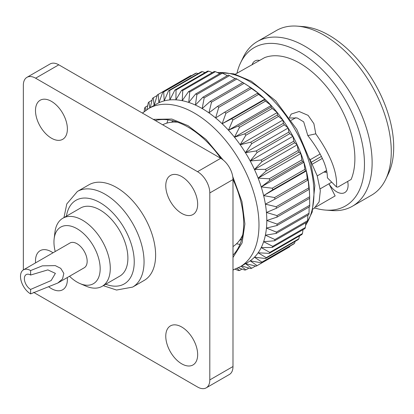 <?xml version="1.0" encoding="UTF-8"?>
<svg xmlns="http://www.w3.org/2000/svg" width="414" height="414" viewBox="0 0 414 414"><rect width="100%" height="100%" fill="white"/><g stroke="black" fill="none" stroke-linecap="round" stroke-linejoin="round"><path stroke-width="0.62" d="M168.068 119.858A78.65 45.405 -120 0 0 166.873 123.124M236.534 243.774A78.65 45.405 -120 0 0 239.96 244.374M220.848 158.376A78.65 45.405 -120 0 0 188.065 127.108A78.65 45.405 -120 0 0 155.286 120.526M232.989 255.112A78.65 45.405 -120 0 0 232.989 179.402M232.989 257.472L242.092 242.909L244.902 223.927L241.967 201.618L232.73 176.519M223.218 160.042L206.006 139.404L188.065 125.69L171.805 119.046L153.242 119.346M240.058 266.828L247.872 262.321A91.385 52.764 -120 0 0 250.201 260.83A91.385 52.764 -120 0 0 254.455 257.218A91.385 52.764 -120 0 0 258.139 252.794A91.385 52.764 -120 0 0 261.208 247.608A91.385 52.764 -120 0 0 263.635 241.719A91.385 52.764 -120 0 0 265.384 235.183A91.385 52.764 -120 0 0 266.445 228.078A91.385 52.764 -120 0 0 266.797 220.486A91.385 52.764 -120 0 0 266.445 212.48A91.385 52.764 -120 0 0 265.384 204.154A91.385 52.764 -120 0 0 263.635 195.599A91.385 52.764 -120 0 0 261.208 186.911A91.385 52.764 -120 0 0 258.139 178.175A91.385 52.764 -120 0 0 254.455 169.502A91.385 52.764 -120 0 0 250.201 160.974A91.385 52.764 -120 0 0 245.414 152.688A91.385 52.764 -120 0 0 240.161 144.74A91.385 52.764 -120 0 0 234.484 137.21A91.385 52.764 -120 0 0 228.461 130.182A91.385 52.764 -120 0 0 222.147 123.739A91.385 52.764 -120 0 0 215.611 117.943A91.385 52.764 -120 0 0 208.93 112.867A91.385 52.764 -120 0 0 202.177 108.556A91.385 52.764 -120 0 0 195.424 105.068A91.385 52.764 -120 0 0 188.743 102.434A91.385 52.764 -120 0 0 182.207 100.68A91.385 52.764 -120 0 0 175.893 99.836A91.385 52.764 -120 0 0 169.864 99.903A91.385 52.764 -120 0 0 164.192 100.881A91.385 52.764 -120 0 0 158.935 102.76A91.385 52.764 -120 0 0 156.482 104.033L148.673 108.54A91.385 52.764 60 0 1 194.363 113.069A91.385 52.764 60 0 1 254.067 193.602A91.385 52.764 60 0 1 240.058 266.828L232.989 269.944M232.989 270.119L233.693 269.711M235.08 269.209L238.392 270.539A98.884 57.091 60 0 0 239.525 270.523L241.999 269.095M236.922 268.438L239.525 270.523M238.273 267.791L244.762 270.057A98.884 57.091 60 0 0 245.833 269.871L248.943 268.075M241.114 266.223L245.833 269.871M241.641 265.917L250.724 268.593A98.884 57.091 60 0 0 251.712 268.236L255.567 266.011M277.075 217.107L309.729 198.254A98.884 57.091 -120 0 0 309.698 197.406A98.884 57.091 -120 0 0 309.667 196.743L309.18 187.806L309.03 189.436A98.884 57.091 -120 0 0 308.834 187.868L308.119 179.479L307.576 180.313A98.884 57.091 -120 0 0 307.245 178.703L306.37 170.925L263.635 195.599L274.591 197.556A98.884 57.091 60 0 1 274.917 199.17L265.384 204.154L276.174 206.726A98.884 57.091 60 0 1 276.376 208.289L266.445 212.48L277.007 215.601A98.884 57.091 60 0 1 277.075 217.107L266.797 220.486L277.075 224.088A98.884 57.091 60 0 1 277.007 225.521L266.445 228.078L276.376 232.099A98.884 57.091 60 0 1 276.174 233.434L265.384 235.183L274.917 239.54A98.884 57.091 60 0 1 274.591 240.772L263.635 241.719L272.722 246.33A98.884 57.091 60 0 1 272.262 247.443L261.208 247.608L269.804 252.4A98.884 57.091 60 0 1 269.224 253.378L258.139 252.794L266.202 257.679A98.884 57.091 60 0 1 265.509 258.512L254.455 257.218L261.953 262.109A98.884 57.091 60 0 1 261.151 262.786L250.201 260.83L257.11 265.638A98.884 57.091 60 0 1 256.659 265.902A98.884 57.091 60 0 1 256.209 266.161L245.414 263.594L251.712 268.236M256.659 265.902L289.319 247.049A98.884 57.091 -120 0 0 289.764 246.785L289.955 246.159M257.11 265.638L289.764 246.785M261.151 262.786L293.811 243.934A98.884 57.091 -120 0 0 294.613 243.251L295.053 241.455M261.953 262.109L294.613 243.251M265.509 258.512L298.168 239.654A98.884 57.091 -120 0 0 298.861 238.821L299.41 235.949M266.202 257.679L298.861 238.821M269.224 253.378L301.884 234.521A98.884 57.091 -120 0 0 302.463 233.548L303.017 229.687M269.804 252.4L302.463 233.548M272.262 247.443L304.921 228.585A98.884 57.091 -120 0 0 305.377 227.477L305.842 222.727M272.722 246.33L305.377 227.477M274.591 240.772L307.245 221.914A98.884 57.091 -120 0 0 307.576 220.688L307.887 215.125M274.917 239.54L307.576 220.688M276.174 233.434L308.834 214.581A98.884 57.091 -120 0 0 309.03 213.246L309.139 206.969M276.376 232.099L309.03 213.246M277.007 225.521L309.667 206.664A98.884 57.091 -120 0 0 309.729 205.235L309.6 198.327M277.075 224.088L309.729 205.235M277.007 215.601L309.667 196.743M276.376 208.289L309.03 189.436M276.174 206.726L308.834 187.868M274.917 199.17L307.576 180.313M274.591 197.556L307.245 178.703M263.635 195.599L272.722 189.84A98.884 57.091 60 0 0 272.262 188.199L261.208 186.911L303.948 162.236A91.385 52.764 60 0 1 306.37 170.925L305.377 170.982A98.884 57.091 -120 0 0 304.921 169.347L303.948 162.236L302.463 161.548A98.884 57.091 -120 0 0 301.884 159.902L300.874 153.501L298.861 152.114A98.884 57.091 -120 0 0 298.168 150.479L297.195 144.828L294.613 142.778A98.884 57.091 -120 0 0 293.811 141.174L292.936 136.299L289.764 133.644A98.884 57.091 -120 0 0 288.863 132.087L288.154 128.014L284.371 124.821A98.884 57.091 -120 0 0 283.383 123.325L282.897 120.065L278.487 116.396A98.884 57.091 -120 0 0 277.421 114.978L277.225 112.536L272.184 108.463A98.884 57.091 -120 0 0 271.051 107.138L271.196 105.508L265.524 101.109A98.884 57.091 -120 0 0 264.334 99.898L264.882 99.065L258.584 94.418A98.884 57.091 -120 0 0 257.358 93.331L258.352 93.274L251.443 88.461A98.884 57.091 -120 0 0 250.18 87.504L251.671 88.192L244.167 83.302A98.884 57.091 -120 0 0 243.613 82.95A98.884 57.091 -120 0 0 242.899 82.495L210.24 101.347A98.884 57.091 60 0 1 211.513 102.16L244.167 83.302M272.722 189.84L305.377 170.982M272.262 188.199L304.921 169.347M142.996 112.613L142.292 113.022M261.208 186.911L269.804 180.4L302.463 161.548M258.139 178.175L266.202 170.966A98.884 57.091 60 0 0 265.509 169.331L254.455 169.502L297.195 144.828A91.385 52.764 60 0 1 300.874 153.501L258.139 178.175L269.224 178.76A98.884 57.091 60 0 1 269.804 180.4M269.224 178.76L301.884 159.902M147.679 105.73L145.205 107.159A98.884 57.091 60 0 0 144.631 108.132L144.124 111.666M145.205 107.159L145.707 110.455M266.202 170.966L298.861 152.114M265.509 169.331L298.168 150.479M152.036 100.224L148.926 102.02A98.884 57.091 60 0 0 148.228 102.853L146.944 109.606M148.926 102.02L149.723 107.935M254.455 169.502L261.953 161.631L294.613 142.778M250.201 160.974L257.11 152.502A98.884 57.091 60 0 0 256.209 150.939L245.414 152.688L288.154 128.014A91.385 52.764 60 0 1 292.936 136.299L250.201 160.974L261.151 160.027A98.884 57.091 60 0 1 261.953 161.631M261.151 160.027L293.811 141.174M157.134 95.52L153.278 97.745A98.884 57.091 60 0 0 152.476 98.423L150.256 107.63M153.278 97.745L154.153 105.523L157.325 94.894A98.884 57.091 60 0 1 157.775 94.63A98.884 57.091 60 0 1 158.226 94.371L158.935 102.76L162.718 92.296A98.884 57.091 60 0 1 163.711 91.939L164.192 100.881L168.601 90.661A98.884 57.091 60 0 1 169.668 90.475L169.864 99.903L174.905 90.009A98.884 57.091 60 0 1 176.043 89.998L175.893 99.836L181.565 90.345A98.884 57.091 60 0 1 182.755 90.506L182.207 100.68L188.505 91.67A98.884 57.091 60 0 1 189.736 91.996L188.743 102.434L195.651 93.962A98.884 57.091 60 0 1 196.909 94.459L195.424 105.068L202.922 97.197A98.884 57.091 60 0 1 204.195 97.854L202.177 108.556L210.24 101.347M257.11 152.502L289.764 133.644M256.209 150.939L288.863 132.087M191.522 75.669L190.885 75.519L158.226 94.371M190.885 75.519A98.884 57.091 -120 0 0 190.43 75.772L157.775 94.63M245.414 152.688L251.712 143.674L284.371 124.821M240.161 144.74L245.833 135.249A98.884 57.091 60 0 0 244.762 133.831L234.484 137.21L277.225 112.536A91.385 52.764 60 0 1 282.897 120.065L240.161 144.74L250.724 142.178A98.884 57.091 60 0 1 251.712 143.674M250.724 142.178L283.383 123.325M198.146 73.604L196.365 73.087A98.884 57.091 -120 0 0 195.377 73.438L162.718 92.296M196.365 73.087L163.711 91.939M245.833 135.249L278.487 116.396M244.762 133.831L277.421 114.978M205.09 72.579L202.327 71.622A98.884 57.091 -120 0 0 201.261 71.808L168.601 90.661M202.327 71.622L169.668 90.475M234.484 137.21L239.525 127.315L272.184 108.463M228.461 130.182L232.87 119.967A98.884 57.091 60 0 0 231.68 118.751L222.147 123.739L264.882 99.065A91.385 52.764 60 0 1 271.196 105.508L228.461 130.182L238.392 125.996A98.884 57.091 60 0 1 239.525 127.315M238.392 125.996L271.051 107.138M212.315 72.595L208.697 71.141A98.884 57.091 -120 0 0 207.564 71.156L174.905 90.009M208.697 71.141L176.043 89.998M232.87 119.967L265.524 101.109M231.68 118.751L264.334 99.898M219.762 73.625L215.409 71.653A98.884 57.091 -120 0 0 214.224 71.493L181.565 90.345M215.409 71.653L182.755 90.506M222.147 123.739L225.93 113.276L258.584 94.418M211.513 102.16L208.93 112.867L217.526 106.362A98.884 57.091 60 0 1 218.783 107.319L215.611 117.943L224.698 112.184A98.884 57.091 60 0 1 225.93 113.276M224.698 112.184L257.358 93.331M227.364 75.653L222.39 73.143A98.884 57.091 -120 0 0 221.164 72.812L188.505 91.67M222.39 73.143L189.736 91.996M218.783 107.319L251.443 88.461M217.526 106.362L250.18 87.504M235.054 78.65L229.563 75.602A98.884 57.091 -120 0 0 228.305 75.105L195.651 93.962M229.563 75.602L196.909 94.459M204.195 97.854L236.849 79.002A98.884 57.091 -120 0 0 235.576 78.344L202.922 97.197M326.817 171.939L326.315 172.229A55.481 32.033 60 0 1 323.831 172.1M326.315 172.229L324.809 171.536M236.849 79.002L242.764 82.567M243.613 82.95L248.369 85.988A91.385 52.764 60 0 1 251.671 88.192A91.385 52.764 60 0 1 258.352 93.274A91.385 52.764 60 0 1 264.882 99.065M271.196 105.508A91.385 52.764 60 0 1 277.225 112.536M282.897 120.065A91.385 52.764 60 0 1 288.154 128.014M292.936 136.299A91.385 52.764 60 0 1 297.195 144.828M300.874 153.501A91.385 52.764 60 0 1 303.948 162.236M306.37 170.925A91.385 52.764 60 0 1 308.119 179.479A91.385 52.764 60 0 1 309.18 187.806A91.385 52.764 60 0 1 309.439 191.765L309.698 197.406M257.342 41.529L276.495 30.476A95.085 54.896 60 0 1 297.252 26.144A95.085 54.896 60 0 1 324.038 35.185A95.085 54.896 60 0 1 385.708 179.355A95.085 54.896 60 0 1 371.581 195.165L352.428 206.224A95.085 54.896 -120 0 0 367.006 130.032A95.085 54.896 -120 0 0 304.885 46.239A95.085 54.896 -120 0 0 257.342 41.529A95.085 54.896 -120 0 0 243.22 57.344L240.575 62.84A91.385 52.764 60 0 1 299.845 52.169A91.385 52.764 60 0 1 363.114 148.134A91.385 52.764 60 0 1 325.59 210.089A91.385 52.764 60 0 1 314.754 207.999M325.59 210.089L331.671 210.55A95.085 54.896 -120 0 0 352.428 206.224M311.473 162.159L321.424 156.414M236.979 73.226A91.385 52.764 60 0 1 240.575 62.84M385.708 179.355L388.348 173.859A91.385 52.764 -120 0 0 374.774 83.53A91.385 52.764 -120 0 0 303.333 26.605L297.252 26.144M322.346 158.365L312.43 164.094M310.2 159.716L320.182 153.951M295.875 117.674L291.213 120.314M347.677 181.435A16.115 9.305 60 0 1 344.758 192.588A16.115 9.305 60 0 1 328.944 183.79L335.138 195.925L315.975 206.984M313.051 209.034L314.014 208.475L319.111 201.918L320.322 190.657L317.207 175.805L309.677 158.753M289.365 117.607L291.208 114.078L299.131 111.49L308.109 115.371L313.89 123.677L315.779 133.831C330.682 154.955 337.581 172.659 336.473 186.942L327.386 177.813C327.422 166.521 320.902 152.445 307.825 135.575L315.779 133.831M327.386 177.813L336.473 186.942L337.84 187.118L351.134 179.438A77.827 44.935 -120 0 0 299.845 63.238A77.827 44.935 -120 0 0 264.556 57.649L235.224 74.23M252.079 64.853A16.115 9.305 60 0 1 254.936 60.987A16.115 9.305 60 0 1 259.707 60.449M331.573 182.274L320.162 188.856M289.634 117.995L297.278 117.99L303.695 121.856L307.825 135.575M30.61 293.899L30.61 289.427L51.155 280.547L55.383 273.369L47.874 269.887L30.61 275.031L30.61 270.565A14.288 8.249 -120 0 0 23.463 269.856A14.288 8.249 -120 0 0 21.274 281.308A14.288 8.249 -120 0 0 30.61 293.899L57.82 283.021L62.555 278.922L63.828 273.38L60.734 268.344L55.253 265.607L42.337 265.85L30.61 270.565M232.989 179.552L209.805 192.934A17.347 10.014 -120 0 0 197.54 171.686L220.719 158.303A17.347 10.014 60 0 1 232.989 179.552L232.989 366.53A17.347 10.014 60 0 1 229.392 374.468L206.213 387.856A17.347 10.014 -120 0 0 209.805 379.912L232.989 366.53M33.731 292.253A17.347 10.014 -120 0 0 35.614 293.505L197.54 386.997A17.347 10.014 -120 0 0 206.213 387.856M26.936 77.34L50.12 63.958A17.347 10.014 60 0 1 58.793 64.817L35.614 78.199A17.347 10.014 -120 0 0 26.936 77.34A17.347 10.014 -120 0 0 23.344 85.284L23.344 269.928M48.728 286.788A22.553 13.02 -120 0 0 51.44 288.62A22.553 13.02 -120 0 0 62.716 289.738A22.553 13.02 -120 0 0 67.306 277.54M53.018 252.794A22.553 13.02 -120 0 0 51.44 251.79A22.553 13.02 -120 0 0 40.163 250.677A22.553 13.02 -120 0 0 35.568 262.869M51.44 138.188A22.553 13.02 -120 0 0 62.716 139.306A22.553 13.02 -120 0 0 66.173 121.235A22.553 13.02 -120 0 0 51.44 101.358A22.553 13.02 -120 0 0 40.163 100.245A22.553 13.02 -120 0 0 36.706 118.316A22.553 13.02 -120 0 0 51.44 138.188M181.715 213.401A22.553 13.02 -120 0 0 192.991 214.519A22.553 13.02 -120 0 0 196.448 196.448A22.553 13.02 -120 0 0 181.715 176.576A22.553 13.02 -120 0 0 170.439 175.458A22.553 13.02 -120 0 0 166.982 193.529A22.553 13.02 -120 0 0 181.715 213.401M181.715 363.834A22.553 13.02 -120 0 0 192.991 364.951A22.553 13.02 -120 0 0 196.448 346.88A22.553 13.02 -120 0 0 181.715 327.008A22.553 13.02 -120 0 0 170.439 325.89A22.553 13.02 -120 0 0 166.982 343.962A22.553 13.02 -120 0 0 181.715 363.834M58.793 64.817L220.719 158.303M232.989 246.573A70.339 40.608 -120 0 0 242.676 234.992M177.554 122.197A70.339 40.608 -120 0 0 162.681 124.795M35.614 78.199L197.54 171.686M209.805 192.934L209.805 379.912M30.61 275.031A8.813 5.087 -120 0 0 26.201 274.596A8.813 5.087 -120 0 0 24.85 281.66A8.813 5.087 -120 0 0 30.61 289.427M57.82 283.021L84.208 267.786A14.288 8.249 -120 0 0 84.208 251.288A14.288 8.249 -120 0 0 69.919 243.034L23.463 269.856M69.516 276.267A32.675 18.863 -120 0 0 77.061 282.089A32.675 18.863 -120 0 0 80.011 283.574A32.675 18.863 -120 0 0 100.147 267.599A32.675 18.863 -120 0 0 78.049 229.325A32.675 18.863 -120 0 0 54.146 238.774A32.675 18.863 -120 0 0 55.228 251.521M80.011 283.574L86.034 286.157A39.304 22.692 -120 0 0 102.139 286.317A39.304 22.692 -120 0 0 102.139 240.932A39.304 22.692 -120 0 0 62.835 218.24A39.304 22.692 -120 0 0 54.922 232.27L54.146 238.774M102.139 286.317L119.755 276.148A39.304 22.692 -120 0 0 119.755 230.764A39.304 22.692 -120 0 0 80.451 208.071L62.835 218.24M103.272 285.665L116.546 290.048L132.62 287.099L144.186 280.418A55.217 31.883 -120 0 0 144.186 216.657A55.217 31.883 -120 0 0 88.969 184.779L77.397 191.454L66.789 203.942L63.968 217.583M305.615 225.102A91.385 52.764 -120 0 0 249.321 81.341A91.385 52.764 -120 0 0 217.588 72.636M105.736 284.242A48.278 27.873 -120 0 0 134.188 259.609A48.278 27.873 -120 0 0 101.989 203.838A48.278 27.873 -120 0 0 66.431 216.165M132.62 287.099A55.217 31.883 -120 0 0 132.62 223.337A55.217 31.883 -120 0 0 77.397 191.454M239.473 240.441L241.735 239.132M171.236 122.249L173.497 120.94M142.442 113.11L148.673 108.54M217.184 72.45L233.796 73.842L251.303 81.196L275.765 100.887L296.822 129.406L310.65 162.024L314.852 185.513L312.197 212.077L305.568 225.542M317.238 175.909L326.537 170.542"/></g></svg>

